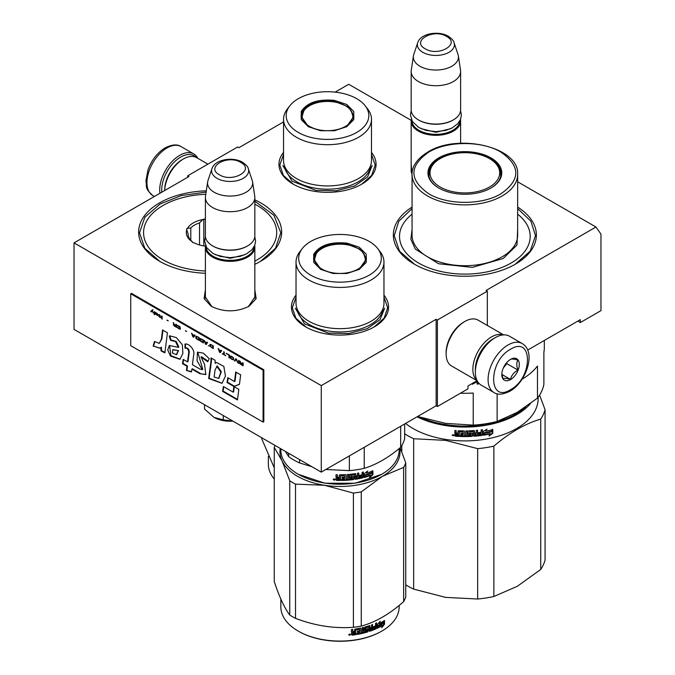 <?xml version="1.0" encoding="UTF-8"?>
<svg xmlns="http://www.w3.org/2000/svg" width="675" height="675" viewBox="0 0 675 675"><rect width="100%" height="100%" fill="white"/><g stroke="black" fill="none" stroke-linecap="round" stroke-linejoin="round"><path stroke-width="1.01" d="M254.838 289.845L256.163 298.612L248.923 306.357C236.385 312.306 223.847 312.306 211.317 306.357L204.078 298.612L205.394 289.845M517.658 181.803L595.966 227.019L486.084 290.452L487.333 291.178L437.392 320.009L436.143 319.292L321.266 385.611L74.039 242.873L188.916 176.555L187.667 175.838L237.608 146.998L238.857 147.724L283.542 121.922M411.202 120.344L348.739 84.282L335.154 92.121M412.062 176.302L411.168 163.831M371.478 152.398A48.558 28.038 180 0 1 361.851 184.123L361.851 184.123A48.558 28.038 180 0 1 293.169 184.123A48.558 28.038 180 0 1 283.542 152.398M383.965 295.135A48.558 28.038 180 0 1 374.338 326.86L374.338 326.86A48.558 28.038 180 0 1 305.657 326.86A48.558 28.038 180 0 1 296.03 295.135M517.658 207.098A71.516 41.293 180 0 1 515.43 264.144L515.43 264.144A71.516 41.293 180 0 1 414.29 264.144A71.516 41.293 180 0 1 412.062 207.098M205.394 273.265A71.516 41.293 180 0 1 159.57 261.259A71.516 41.293 180 0 1 159.57 202.871A71.516 41.293 180 0 1 206.305 190.831M254.838 199.834A71.516 41.293 180 0 1 260.71 261.259L260.71 261.259A71.516 41.293 180 0 1 254.838 264.296M595.966 227.019L600.961 234.124L600.961 310.643L580.357 322.532L580.357 319.655L527.664 350.072M187.667 177.272L187.667 175.838M321.266 385.611L321.266 472.12L74.039 329.383L74.039 242.873M321.266 472.12L436.143 405.802L436.143 319.292M436.143 405.802L437.392 406.519L437.392 320.009M487.333 325.468L487.333 291.178M437.392 406.519L467.977 388.859L467.977 385.973L477.082 380.717M412.062 174.952L411.168 169.611M211.967 306.72L205.293 296.941L205.394 295.625M254.838 295.625L254.948 296.941L248.282 306.712M580.357 322.532L577.859 321.098M159.882 261.436L144.804 248.273L139.506 232.782L144.88 217.181L160.194 203.951L181.263 195.573L206.12 192.071M254.838 201.209L273.957 215.308L280.775 232.782L275.484 248.273L260.398 261.436M383.965 297.11L387.678 307.758L384.126 318.17L374.017 327.038M305.977 327.038L295.869 318.17L292.317 307.758L296.03 297.11M371.478 154.381L375.19 165.021L371.647 175.441L361.53 184.309M293.49 184.309L283.382 175.441L279.83 165.021L283.542 154.381M517.658 208.583L530.879 221.181L535.494 235.668L530.196 251.159L515.118 264.322M414.602 264.322L399.516 251.159L394.225 235.668L398.832 221.181L412.062 208.583M161.797 192.206A26.84 15.5 -60 0 1 161.696 189.962A26.84 15.5 -60 0 1 180.672 157.089A26.84 15.5 -60 0 1 196.138 157.376M159.924 193.295A28.257 16.31 -60 0 1 159.697 189.962A28.257 16.31 -60 0 1 179.677 155.36A28.257 16.31 -60 0 1 193.801 153.959A28.257 16.31 -60 0 1 197.834 158.33M522.188 343.558L509.456 336.201A28.257 16.31 120 0 0 495.323 337.601L494.328 338.175A26.84 15.5 120 0 0 475.352 371.048L475.352 372.203A28.257 16.31 120 0 0 481.199 385.138L493.931 392.487C497.509 395.061 502.799 394.656 509.827 391.264C526.264 382.278 536.676 351.81 522.188 343.558A28.257 16.31 120 0 0 508.064 344.95A28.257 16.31 120 0 0 489.603 369.849A28.257 16.31 120 0 0 493.931 392.487M494.328 338.175L495.323 337.601A28.257 16.31 120 0 0 475.352 372.203M510.562 389.652C533.107 377.882 533.107 335.011 510.562 349.279C488.008 361.049 488.008 403.92 510.562 389.652M510.562 379.561A12.361 7.138 120 0 0 519.303 364.416A12.361 7.138 120 0 0 510.562 359.37A12.361 7.138 120 0 0 501.82 374.507A12.361 7.138 120 0 0 510.562 379.561M501.837 373.773L502.976 378.734C503.93 378.067 506.427 378.287 510.469 379.401C511.422 375.401 513.92 372.296 517.961 370.086C516.417 365.858 516.417 362.534 517.961 360.096C513.92 358.973 511.422 358.754 510.469 359.421M517.961 370.086L506.815 363.648L506.815 362.509M503.314 367.993L506.815 363.648M510.469 379.401L501.905 374.456M503.322 367.976A10.598 6.117 120 0 0 505.651 363.943M493.56 338.639A24.722 14.276 120 0 0 492.826 339.044A24.722 14.276 120 0 0 475.352 369.318A24.722 14.276 120 0 0 475.36 370.162M503.398 334.91A26.485 15.289 120 0 0 491.577 336.884A26.485 15.289 120 0 0 472.854 369.318A26.485 15.289 120 0 0 477.056 380.548M503.651 334.893L478.102 320.144A26.485 15.289 120 0 0 464.856 321.452L463.607 322.177A24.722 14.276 120 0 0 446.133 352.451L446.133 353.894A26.485 15.289 120 0 0 451.617 366.019L477.166 380.767M463.607 322.177L464.856 321.452A26.485 15.289 120 0 0 446.133 353.894M164.692 190.544L164.692 189.962A24.722 14.276 -60 0 1 182.174 159.688L183.423 158.963A26.485 15.289 -60 0 1 196.661 157.655L207.908 164.143M164.708 190.536A26.485 15.289 -60 0 1 183.423 158.963L182.174 159.688M460.468 119.509A24.722 14.276 180 0 1 460.612 121.044A24.722 14.276 180 0 1 445.348 134.232A24.722 14.276 180 0 1 418.407 131.136A24.722 14.276 -0 0 1 411.168 121.044A24.722 14.276 -0 0 1 411.311 119.509M459.903 120.715A24.013 13.863 180 0 1 444.884 133.329A24.013 13.863 180 0 1 418.913 130.275A24.013 13.863 -0 0 1 411.877 120.715M453.119 120.04A24.013 13.863 180 0 1 452.874 120.184A24.013 13.863 180 0 1 418.913 120.184L418.407 119.888L418.913 120.184M460.612 71.449L460.612 109.797A24.722 14.276 180 0 1 453.372 119.888A24.722 14.276 180 0 1 418.407 119.888L418.407 119.888A24.722 14.276 -0 0 1 411.168 109.797L411.168 71.449A24.722 14.276 -0 0 0 418.407 81.54A24.722 14.276 180 0 0 445.348 84.637A24.722 14.276 180 0 0 460.612 71.449A24.722 14.276 180 0 0 460.519 70.208L458.359 55.898A22.553 13.019 180 0 1 445.416 68.833A22.553 13.019 180 0 1 419.943 66.234A22.553 13.019 -0 0 1 413.421 55.898L411.261 70.208A24.722 14.276 -0 0 0 411.168 71.449M454.081 42.727C453.887 40.981 451.972 38.829 448.343 36.264C438.682 30.451 420.601 33.294 417.707 42.727A18.52 10.69 0 0 0 422.795 52.312A18.52 10.69 -0 0 0 444.58 54.194A18.52 10.69 -0 0 0 454.081 42.727L458.038 54.565A22.553 13.019 180 0 1 458.359 55.898M417.707 42.727L413.75 54.565A22.553 13.019 -0 0 0 413.421 55.898M254.694 245.523A24.722 14.276 180 0 1 254.838 247.058A24.722 14.276 180 0 1 239.583 260.246A24.722 14.276 180 0 1 212.642 257.15A24.722 14.276 -0 0 1 205.394 247.058A24.722 14.276 -0 0 1 205.537 245.523M254.129 246.721A24.013 13.863 180 0 1 239.11 259.335A24.013 13.863 180 0 1 213.14 256.281A24.013 13.863 -0 0 1 206.103 246.721M247.345 246.046A24.013 13.863 180 0 1 247.101 246.189A24.013 13.863 180 0 1 213.14 246.189L212.633 245.903L213.14 246.189M254.838 197.463L254.838 235.811A24.722 14.276 180 0 1 247.598 245.903A24.722 14.276 180 0 1 212.642 245.903A24.722 14.276 -0 0 0 212.642 245.903A24.722 14.276 -0 0 1 205.394 235.811L205.394 197.463A24.722 14.276 -0 0 0 212.642 207.554A24.722 14.276 180 0 0 239.583 210.642A24.722 14.276 180 0 0 254.838 197.463A24.722 14.276 180 0 0 254.745 196.222L252.585 181.912A22.553 13.019 180 0 1 239.65 194.847A22.553 13.019 180 0 1 214.169 192.248A22.553 13.019 -0 0 1 207.647 181.912L205.487 196.222A24.722 14.276 -0 0 0 205.394 197.463M248.307 168.733C248.113 166.995 246.206 164.835 242.57 162.278C232.909 156.465 214.827 159.308 211.933 168.733A18.52 10.69 0 0 0 217.021 178.327A18.52 10.69 -0 0 0 238.807 180.208A18.52 10.69 -0 0 0 248.307 168.733L252.264 180.571A22.553 13.019 180 0 1 252.585 181.912M211.933 168.733L207.976 180.571A22.553 13.019 -0 0 0 207.647 181.912M204.517 404.713L204.517 409.025L214.085 417.445A22.958 13.255 0 0 0 232.926 421.116M214.085 417.445L223.256 419.842L232.824 421.057M223.256 415.538L223.256 419.842M544.32 340.453L544.32 347.406A79.464 45.875 180 0 1 543.881 352.232L543.881 384.337A79.464 45.875 0 0 1 537.477 398.14L517.303 412.29L497.129 421.436A79.464 45.875 180 0 1 473.217 425.132L445.66 423.368L418.112 416.61A79.464 45.875 180 0 1 417.707 416.441M473.217 425.132L473.217 393.027A79.464 45.875 180 0 1 460.434 393.213M522.037 379.266A79.464 45.875 180 0 0 537.477 366.036L537.477 398.14M497.129 393.761L497.129 421.436M412.062 214.169A65.332 37.724 180 0 0 422.39 265.056A65.332 37.724 180 0 0 511.059 263.064A65.332 37.724 0 0 0 517.658 214.169M428.785 175.255A36.197 20.9 180 0 1 429.173 173.492M490.708 188.156A36.197 20.9 0 0 0 501.061 173.526A36.197 20.9 0 0 0 478.71 154.221A36.197 20.9 0 0 0 439.265 158.752A36.197 20.9 0 0 0 428.659 173.526A36.197 20.9 0 0 0 439.012 188.156M500.546 173.492A36.197 20.9 180 0 1 500.934 175.255M490.953 188.013L490.953 188.013A36.906 21.305 0 0 0 490.953 157.882A36.906 21.305 0 0 0 438.767 157.882A36.906 21.305 0 0 0 438.767 188.013A36.906 21.305 0 0 0 490.953 188.013M500.943 193.784C520.771 179.854 520.72 165.94 500.808 152.035C481.984 140.687 447.491 140.738 428.777 152.12C408.949 166.042 408.999 179.963 428.912 193.86C447.736 205.217 482.228 205.166 500.943 193.784M517.658 229.289L516.983 244.991L503.196 258.517L472.382 267.384L438.531 263.748L415.302 249.075L410.889 239.338L412.062 229.289M476.229 381.215L476.229 381.729L472.348 383.839M476.331 381.156L476.229 381.729M473.681 382.387L472.416 384.252L476.331 382.134M477.141 380.751L477.141 384.083L478.432 383.957L478.432 382.742M478.313 382.59L478.313 383.56L477.031 383.678M477.664 448.647L477.664 599.012L445.66 597.392L413.665 589.115L413.665 438.742L445.66 440.37L477.664 448.647A81.228 46.896 -0 0 0 493.872 446.141C509.49 432.717 525.108 423.698 540.726 419.091A81.228 46.896 0 0 0 545.071 409.733L539.603 395.077M401.794 451.862L401.794 445.551M477.664 599.012A81.228 46.896 0 0 0 493.872 596.506L517.303 586.313L540.726 569.455L540.726 419.091M493.872 596.506L493.872 446.141M540.726 569.455A81.228 46.896 0 0 0 545.071 560.098L545.071 409.733M525.817 406.915A72.579 41.901 -0 0 1 446.074 424.642A72.579 41.901 180 0 1 420.863 417.496M417.057 416.812A73.28 42.306 180 0 0 445.897 425.613A73.28 42.306 -0 0 0 530.457 403.608M538.144 397.254L538.144 398.587A73.28 42.306 -0 0 1 445.897 439.459A73.28 42.306 180 0 1 405.565 423.453M413.665 438.742A81.228 46.896 180 0 1 404.663 433.822M413.665 589.115A81.228 46.896 180 0 1 405.743 584.871M445.66 597.392A74.166 42.82 180 0 1 444.892 597.274M486.093 430.608A72.579 41.901 -0 0 1 485.603 430.701L487.038 429.089L483.207 431.561L483.207 435.223L484.566 433.055A73.28 42.306 -0 0 0 491.299 431.764L492.244 429.351M484.566 433.055L484.38 432.658A72.579 41.901 -0 0 0 491.046 431.384M483.03 434.835L484.38 432.658M485.603 430.701L486.278 429.587M485.798 431.089A73.28 42.306 -0 0 0 492.505 429.73L491.181 431.553L492.514 429.283M490.236 433.958L488.978 436.033L492.784 433.35L492.784 429.663L491.442 431.933A73.28 42.306 -0 0 1 484.709 433.232L483.486 435.181A73.28 42.306 -0 0 0 490.236 433.958L489.991 433.578A72.579 41.901 -0 0 1 483.781 434.717M459.127 436.033A72.579 41.901 -0 0 1 455.498 435.814L454.849 435.729L454.849 434.126L455.676 433.527L454.849 432.802L454.95 430.507M454.849 432.802L454.849 430.498L456.173 430.591L456.173 432.624L456.73 433.114L458.055 433.19L458.055 431.156L458.612 430.743A73.28 42.306 -0 0 0 464.088 430.895L464.645 431.342L464.645 435.51L465.952 435.502L465.952 430.886L467.26 430.869L467.235 435.08A72.579 41.901 -0 0 0 467.26 435.08M458.072 431.063L458.612 430.743M467.26 435.485A73.28 42.306 -0 0 0 471.032 435.358L470.973 433.882A72.579 41.901 -0 0 1 468.602 433.974L468.062 433.544M471.032 434.287A73.28 42.306 -0 0 1 468.636 434.379L468.602 433.974M468.636 434.379L468.096 433.949L468.096 431.3L468.636 430.836A73.28 42.306 -0 0 0 474.053 430.557L474.601 430.962L474.508 432.591A72.579 41.901 -0 0 0 474.601 432.582M474.601 432.996A73.28 42.306 -0 0 0 476.314 432.852L476.314 430.372L477.605 430.245L477.605 434.86L477.487 430.262M477.605 434.86A73.28 42.306 -0 0 0 480.921 434.481L480.971 432.987A72.579 41.901 -0 0 1 478.128 433.325M482.245 429.688L482.414 434.894L482.414 429.663L481.123 429.84L481.123 432.321A73.28 42.306 -0 0 1 478.128 432.675L478.128 433.738A73.28 42.306 -0 0 0 481.123 433.384M473.968 435.831L474.053 436.236A73.28 42.306 -0 0 0 481.874 435.417L481.705 435.021A72.579 41.901 -0 0 1 473.968 435.831L473.428 435.426M469.597 431.46L469.648 431.873A73.28 42.306 -0 0 0 473.302 431.679L473.217 431.274A72.579 41.901 -0 0 1 469.597 431.46L469.597 432.877M469.648 431.873L469.648 433.282A73.28 42.306 -0 0 0 472.036 433.173L472.559 433.46M472.036 433.173L472.584 433.586L472.584 435.89L471.968 435.966A72.579 41.901 -0 0 1 460.24 436.084L460.24 435.426M472.036 436.371A73.28 42.306 -0 0 1 460.198 436.489L460.24 436.084M460.198 436.489L460.198 435.417A73.28 42.306 -0 0 0 463.042 435.493L463.269 434.025A72.579 41.901 -0 0 1 460.873 433.966L460.873 433.308A73.28 42.306 -0 0 0 463.261 433.367L463.058 431.536A72.579 41.901 -0 0 1 459.397 431.435L459.135 431.975M463.261 434.43A73.28 42.306 -0 0 1 460.839 434.379L460.873 433.966M463.042 431.949A73.28 42.306 -0 0 1 459.337 431.84L459.397 431.435M455.406 436.219A73.28 42.306 -0 0 0 459.127 436.447L459.337 431.84M456.393 435.223A73.28 42.306 -0 0 0 458.055 435.324L458.055 434.253A73.28 42.306 -0 0 1 456.173 434.143L456.393 435.223M458.055 434.911A72.579 41.901 -0 0 0 458.123 434.919L458.123 433.848A72.579 41.901 -0 0 1 456.258 433.738L456.258 434.152M474.711 434.708L474.508 433.662A72.579 41.901 -0 0 0 476.204 433.519L476.204 433.932M463.261 432.953A72.579 41.901 -0 0 0 463.269 432.953L463.058 431.536M463.058 435.088L463.269 434.025M472.508 433.367L472.508 435.485L471.968 435.966M473.428 431.705L473.217 431.274M482.245 434.498L481.705 435.021M474.508 432.591L474.508 430.718M471.184 434.329L470.973 433.882M467.235 435.08L467.235 430.869M458.055 432.785L458.123 430.954M454.95 433.73L455.76 433.122L454.95 432.397M455.498 435.814L454.95 433.822M453.954 435.383L452.157 435.215L453.929 435.527M453.946 435.316L453.338 435.62M453.279 435.62L452.275 434.86M482.414 434.894L481.874 435.417M474.053 436.236L473.513 435.831L473.302 431.679M460.839 434.379L460.839 433.308M492.784 433.35L492.514 430.118M489.552 435.088L492.514 432.979M483.308 434.793L484.515 432.844M453.33 434.641L453.279 435.831L453.389 434.658M474.812 435.113L476.103 435.004L476.314 433.924A73.28 42.306 -0 0 1 474.601 434.067L474.812 435.113M489.493 187.034A34.838 20.115 180 0 1 444.859 189.287A34.838 20.115 180 0 1 433.299 164.295A34.838 20.115 180 0 1 440.227 158.591A34.838 20.115 0 0 1 496.42 164.295A34.838 20.115 0 0 1 489.493 187.034M429.038 176.538A35.842 20.697 180 0 1 429.013 175.778C429.089 171.526 430.515 167.695 433.299 164.295M500.681 176.538A35.842 20.697 0 0 0 500.707 175.778C500.631 171.526 499.205 167.695 496.42 164.295M320.473 130.731L308.281 126.672L301.244 119.627L301.244 111.502C307.074 102.532 318.178 98.837 334.547 100.406L346.739 104.465L353.776 111.502L353.776 119.627L346.739 126.672L334.547 130.731L320.473 130.731M308.593 126.849L301.025 116.142L301.927 112.185C307.606 103.452 318.423 99.841 334.37 101.377L348.528 106.836L353.995 116.142L346.444 126.841M283.542 119.315L283.542 160.549A43.968 25.388 180 0 0 316.128 185.068A43.968 25.388 0 0 0 371.478 160.549L371.478 119.315A43.968 25.388 0 0 0 367.647 108.953L365.226 105.832A41.318 23.853 0 0 0 338.209 92.526A41.318 23.853 180 0 0 289.794 105.832L287.373 108.953A43.968 25.388 180 0 0 283.542 119.315A43.968 25.388 180 0 0 316.128 143.834A43.968 25.388 0 0 0 371.478 119.315M289.794 105.832A41.318 23.853 180 0 0 316.82 138.611A41.318 23.853 0 0 0 358.948 131.043A41.318 23.853 0 0 0 365.226 105.832M301.674 116.235L301.193 117.88M353.827 117.872L353.346 116.243M372.203 165.468L367.588 176.884L354.712 185.937L336.226 190.772L315.942 190.392L292.056 181.178L282.825 165.468M261.765 437.763L261.765 438.868L274.252 467.817M268.355 456.317L268.355 464.189A59.155 34.155 0 0 0 274.252 479.056M320.954 130.199A25.338 14.631 180 0 1 303.725 111.046A25.338 14.631 180 0 1 334.066 101.942A25.338 14.631 0 0 1 351.304 111.046A25.338 14.631 0 0 1 346.207 125.947A25.338 14.631 0 0 1 320.954 130.199M301.472 118.943A26.047 15.036 180 0 1 301.463 118.597L303.725 111.046M353.548 118.943A26.047 15.036 0 0 0 353.557 118.597L351.304 111.046M332.961 273.468L320.768 269.401L313.732 262.364L313.732 254.239C319.562 245.27 330.666 241.566 347.034 243.135L359.227 247.202L366.263 254.239L366.263 262.364L359.227 269.401L347.034 273.468L332.961 273.468M321.081 269.587L313.512 258.879L314.415 254.922C320.093 246.181 330.91 242.578 346.849 244.105L361.007 249.573L366.483 258.879L358.923 269.578M381.594 474.348L355.118 483.233L324.869 483.233L298.409 474.348M399.153 448.554L399.153 450.065A59.155 34.155 180 0 1 381.831 474.213A59.155 34.155 180 0 1 324.683 483.047A59.155 34.155 180 0 1 298.164 474.213A59.155 34.155 180 0 1 280.842 450.065L280.842 448.782M371.579 473.234A59.155 34.155 180 0 1 365.352 475.208L364.07 477.512L364.07 473.85L367.656 470.998L366.508 473.124A59.155 34.155 180 0 0 372.676 471.057L371.579 473.234L371.199 472.888A58.447 33.742 180 0 1 365.048 474.837L363.783 477.132M372.288 470.72L371.199 472.888M366.803 472.584A58.447 33.742 180 0 1 366.188 472.762L366.727 471.757M370.6 475.538L369.453 477.748L372.929 474.652L372.929 470.964L371.706 473.386A59.155 34.155 180 0 1 365.479 475.377L364.34 477.444A59.155 34.155 180 0 0 370.6 475.538L370.238 475.192A58.447 33.742 180 0 1 364.627 476.913M372.532 471.749L372.532 474.314L370.086 476.533M336.057 474.711L336.057 476.609L336.909 477.301L336.015 478.28M336.867 477.706L336.057 476.609M345.988 474.938L345.448 474.635A59.155 34.155 180 0 1 339.888 474.787L339.323 475.225L339.323 477.259L337.956 477.242L337.39 476.786L337.39 474.753A59.155 34.155 180 0 1 336.015 474.711L336.015 477.014M339.323 477.259L339.331 475.166M345.929 474.837L346.005 479.225L346.005 475.057M352.527 477.638L352.35 478.642A59.155 34.155 180 0 1 348.621 479.031L348.621 474.415L347.321 474.525L347.321 479.132L346.005 479.225M348.519 474.424L348.621 479.031M352.207 477.183A58.447 33.742 180 0 1 349.869 477.436L349.338 477.039M352.35 477.579A59.155 34.155 180 0 1 349.988 477.841L349.869 477.436M355.312 473.622L355.835 473.985L355.312 473.622A59.155 34.155 180 0 1 349.988 474.297L349.448 474.795L349.448 477.444L349.988 477.841M355.649 473.673L355.835 476.018L355.7 473.707M359.243 476.044A58.447 33.742 180 0 0 361.842 475.478L361.901 476.972A59.155 34.155 180 0 1 358.746 477.638L358.746 473.023L357.497 473.259L357.497 475.732A59.155 34.155 180 0 1 355.835 476.018M358.518 473.065L358.746 477.638M362.104 475.858A59.155 34.155 180 0 1 359.243 476.474L359.243 475.403A59.155 34.155 180 0 0 362.104 474.787L362.104 472.306L363.319 472.019L363.319 477.25L362.812 477.824A59.155 34.155 180 0 1 355.312 479.301L354.603 478.541M363.319 477.25L363.04 476.879L362.543 477.444A58.447 33.742 180 0 1 355.126 478.904M354.729 474.837L354.4 474.407A58.447 33.742 180 0 1 350.848 474.854L350.983 476.668L350.646 475.048M350.772 475.453L350.983 475.259A59.155 34.155 180 0 0 354.569 474.795L354.78 478.938L355.312 479.301M353.337 476.381L353.869 476.761L353.337 476.381A59.155 34.155 180 0 1 350.983 476.668M353.708 476.457L353.708 478.668L353.177 479.191A58.447 33.742 180 0 1 341.508 480.043M353.767 476.508L353.869 479.064L353.337 479.587A59.155 34.155 180 0 1 341.508 480.457L341.508 479.385A59.155 34.155 180 0 0 344.393 479.301L344.554 477.824A58.447 33.742 180 0 1 342.166 477.9M344.613 478.229A59.155 34.155 180 0 1 342.166 478.305L342.166 477.242A59.155 34.155 180 0 0 344.613 477.157L344.343 475.352A58.447 33.742 180 0 1 340.63 475.445L340.411 480.06A58.447 33.742 180 0 1 336.631 480.001L336.057 478.128M344.393 475.757A59.155 34.155 180 0 1 340.639 475.85L340.63 475.445M340.639 475.85L340.411 480.06M340.419 480.465A59.155 34.155 180 0 1 336.589 480.406L336.631 480.001M357.294 477.908L357.497 476.803A59.155 34.155 180 0 1 355.835 477.082L356.037 478.119L357.294 477.908M357.497 476.803L357.286 476.415A58.447 33.742 180 0 1 355.649 476.693L355.852 477.723M339.331 478.988A58.447 33.742 180 0 1 339.323 478.988L339.323 479.393A59.155 34.155 180 0 1 337.61 479.368L337.416 477.892A58.447 33.742 180 0 0 339.331 477.925L339.331 478.988M337.39 478.297A59.155 34.155 180 0 0 339.323 478.33L339.323 479.393M363.04 472.087L363.04 476.879M336.023 478.237L336.057 479.537M335.078 479.63L333.205 479.52L335.07 479.706M335.062 479.503L334.564 479.858M333.712 479.748L333.29 479.216M336.589 480.406L336.015 479.942M400.672 426.279L400.672 447.297A65.332 37.724 0 0 0 404.663 438.708L404.663 423.976M349.355 455.903L349.355 470.635A65.332 37.724 0 0 0 364.23 468.34L364.23 447.314M400.672 447.297C388.522 457.616 376.372 464.628 364.23 468.34M349.355 470.635L325.823 469.488M311.825 466.67L299.565 462.94A65.332 37.724 180 0 1 288.672 456.646L285.39 451.406M288.672 453.305L288.672 456.646M299.565 459.591L299.565 462.94M296.03 262.052L296.03 303.286A43.968 25.388 180 0 0 328.615 327.805A43.968 25.388 0 0 0 383.965 303.286L383.965 262.052A43.968 25.388 0 0 0 380.135 251.691L377.713 248.56A41.318 23.853 0 0 0 350.688 235.263A41.318 23.853 180 0 0 302.282 248.56L299.86 251.691A43.968 25.388 180 0 0 296.03 262.052A43.968 25.388 180 0 0 328.615 286.571A43.968 25.388 0 0 0 383.965 262.052M302.282 248.56A41.318 23.853 180 0 0 329.307 281.348A41.318 23.853 0 0 0 371.436 273.78A41.318 23.853 0 0 0 377.713 248.56M314.162 258.972L313.681 260.609M366.314 260.609L365.833 258.972M334.547 478.946L334.53 480.111L334.589 478.963M334.53 479.098L334.074 479.52L333.712 479.048L333.712 479.984L334.53 480.111M384.683 308.205L380.076 319.613L367.2 328.674L348.713 333.509L328.43 333.129L304.543 323.907L295.312 308.205M280.243 448.436A60.041 34.661 0 0 0 282.007 460.763A60.041 34.661 -0 0 0 324.456 485.274A60.041 34.661 0 0 0 382.447 476.305L403.642 467.395A67.103 38.737 0 0 0 404.814 465.151A67.103 38.737 0 0 0 405.743 462.864L405.743 597.08A67.103 38.737 180 0 1 404.814 599.366A67.103 38.737 0 0 1 403.642 601.619C389.509 614.166 375.384 622.325 361.26 626.088A67.103 38.737 0 0 1 353.405 627.303C334.108 628.712 314.812 625.725 295.515 618.342L295.515 484.127A67.103 38.737 0 0 1 289.761 480.803L289.761 615.026A67.103 38.737 0 0 0 295.515 618.342M275.029 445.424A67.103 38.737 0 0 0 274.252 447.382L274.252 581.597C279.425 597.139 284.588 608.276 289.761 615.026M289.761 480.803L282.007 460.763L274.252 447.382M298.418 631.218A58.447 33.742 0 0 0 298.671 631.37A58.447 33.742 0 0 0 381.324 631.37A58.447 33.742 0 0 0 381.577 631.218M400.14 447.736L405.743 462.864M295.515 484.127L324.456 485.274L353.405 493.079A67.103 38.737 0 0 0 361.26 491.864L382.447 476.305A60.041 34.661 0 0 0 399.693 448.107M353.405 493.079L353.405 627.303M361.26 491.864L361.26 626.088M403.642 467.395L403.642 601.619M399.153 605.424L399.153 606.926A59.155 34.155 180 0 1 397.136 615.769A59.155 34.155 0 0 1 381.831 631.074A59.155 34.155 0 0 1 298.164 631.074A59.155 34.155 0 0 1 280.842 606.926L280.842 599.054M377.241 626.932L377.865 625.48A58.447 33.742 0 0 0 382.927 622.679L383.501 621.16M377.865 625.48L378.321 625.792L377.241 628.273L377.241 624.611L380.244 621.262L379.291 623.548L379.097 622.569M378.321 625.792A59.155 34.155 0 0 0 383.451 622.949L382.927 622.679M379.291 623.548A59.155 34.155 0 0 0 384.328 620.637L383.451 622.949M351.987 635.183A59.155 34.155 0 0 0 355.717 634.66L355.523 634.272A58.447 33.742 0 0 1 351.844 634.778L351.422 633.201L352.266 632.441L351.287 631.471M352.266 632.441L351.422 631.876L351.422 629.564A59.155 34.155 0 0 0 352.772 629.404L352.772 631.437L354.653 631.623L354.653 629.589L355.202 629.058A59.155 34.155 0 0 0 360.509 628.087L360.83 628.113M352.62 629.421L352.62 631.041L353.329 631.808M360.509 628.087L361.032 628.425L361.032 632.593L362.264 632.315L362.264 627.699L363.479 627.404L363.479 632.019L363.192 627.472M363.479 632.019A59.155 34.155 0 0 0 366.905 631.083L366.584 629.657A58.447 33.742 0 0 1 364.441 630.256L363.952 629.935M366.905 630.02A59.155 34.155 0 0 1 364.736 630.627L364.441 630.256M364.736 630.627L364.238 630.307L364.736 627.075A59.155 34.155 0 0 0 369.571 625.632L370.043 625.919L369.689 627.607A58.447 33.742 0 0 0 370.043 627.48M370.043 627.952A59.155 34.155 0 0 0 371.528 627.438L371.528 624.957L372.625 624.544L372.237 628.822A58.447 33.742 0 0 0 372.625 628.67M372.625 629.159A59.155 34.155 0 0 0 375.384 628.037L375.123 626.577A58.447 33.742 0 0 1 373.064 627.429M376.599 628.121L376.161 627.801L375.73 628.442A58.447 33.742 0 0 1 369.225 630.965L369.571 631.319A59.155 34.155 0 0 0 376.161 628.763L376.599 622.89L375.553 623.354L375.553 625.835A59.155 34.155 0 0 1 373.064 626.856L373.064 627.919A59.155 34.155 0 0 0 375.553 626.898M376.161 627.801L376.161 623.084M365.344 627.531L365.656 627.893A59.155 34.155 0 0 0 368.913 626.915L368.567 626.56A58.447 33.742 0 0 1 365.344 627.531L365.344 628.94A58.447 33.742 0 0 0 365.462 628.914M365.656 627.893L365.656 629.311A59.155 34.155 0 0 0 367.799 628.687L368.28 628.982L367.799 631.884L367.942 628.661M356.763 634.061A58.447 33.742 0 0 0 367.47 631.522M359.513 629.362L359.286 628.982A58.447 33.742 0 0 1 355.733 629.623L355.927 630.011A59.155 34.155 0 0 0 359.513 629.362L359.716 630.737A59.155 34.155 0 0 1 357.387 631.184L357.387 632.247A59.155 34.155 0 0 0 359.716 631.8L359.513 632.914A59.155 34.155 0 0 1 356.763 633.42L356.763 634.492A59.155 34.155 0 0 0 367.799 631.884M359.716 631.8L359.48 631.42A58.447 33.742 0 0 1 357.387 631.817M355.717 634.66L355.523 629.826L355.523 634.272M370.043 629.024L370.229 630.028L371.343 629.632L371.149 628.155A58.447 33.742 0 0 1 369.689 628.67L370.043 629.024A59.155 34.155 0 0 0 371.528 628.501M352.772 632.947L352.991 633.994A59.155 34.155 0 0 0 354.653 633.758L354.476 632.298A58.447 33.742 0 0 1 352.62 632.551L352.772 632.947A59.155 34.155 0 0 0 354.653 632.694M352.772 633.842L352.62 632.551M369.866 629.674L369.689 628.67M369.225 630.965L368.752 630.669M372.237 628.822L372.237 624.696M369.689 627.607L369.689 625.607M360.779 628.096L361.032 632.154M351.844 634.778L351.287 634.399M350.477 634.466L348.646 634.804L350.409 634.314M369.571 631.319L369.098 631.024L368.913 626.915M384.522 624.198L381.729 627.758L382.657 625.396A59.155 34.155 0 0 1 377.46 628.172L378.43 625.944A59.155 34.155 0 0 0 383.552 623.092L384.522 620.502L384.522 624.198L383.991 623.928L383.991 621.928M382.657 625.396L382.151 625.117A58.447 33.742 0 0 1 377.755 627.497M383.054 622.747L383.695 621.042M382.438 625.953L383.991 623.928M349.405 634.23L349.515 634.669L349.962 634.179L349.962 635.192L349.253 635.259L349.355 634.036M333.442 272.936A25.338 14.631 180 0 1 316.212 253.775A25.338 14.631 180 0 1 346.553 244.679A25.338 14.631 0 0 1 363.783 253.775A25.338 14.631 0 0 1 358.695 268.675A25.338 14.631 0 0 1 333.442 272.936M313.959 261.681A26.047 15.036 180 0 1 313.951 261.335L316.212 253.775M366.036 261.681A26.047 15.036 0 0 0 366.044 261.335L363.783 253.775M190.789 240.207L190.789 227.956A22.073 12.741 180 0 1 194.535 225.07A22.073 12.741 180 0 1 199.53 222.91L202.88 219.527A23.836 13.762 180 0 0 187.431 228.445L186.502 228.985L188.072 233.803A22.073 12.741 180 0 0 188.072 234.082A22.073 12.741 180 0 0 191.27 240.697L192.839 242.629L194.105 242.823A23.836 13.762 180 0 0 205.445 246.13M161.57 206.331L163.072 205.462A66.572 38.433 180 0 1 163.072 205.462L161.57 206.331M254.838 261.124A66.572 38.433 180 0 0 257.217 259.816A66.572 38.433 0 0 0 257.217 205.462A66.572 38.433 0 0 0 254.838 204.162M205.782 194.29A66.572 38.433 0 0 0 163.072 205.462A66.572 38.433 180 0 0 147.766 246.071A66.572 38.433 180 0 0 205.394 270.979M192.502 241.895A23.836 13.762 180 0 1 186.848 229.719M205.394 219.156A23.836 13.762 0 0 0 205.073 219.189L202.88 219.527M188.072 234.36L188.072 233.803M190.789 227.956L187.431 228.445M199.53 244.966L199.53 222.91M203.808 218.995L203.808 245.911M152.533 309.698L150.955 311.453L151.403 311.707M152.018 311.065L153.495 313.208L152.28 310.787L152.972 309.96L152.449 309.656L150.702 311.597L151.225 311.901L152.263 310.913L153.293 312.803M243.101 362.973L242.578 362.677L242.578 363.96L241.102 363.108L239.785 361.066L240.57 362.931L239.878 363.074L240.224 363.952L243.101 365.858L243.101 362.973M239.093 363.547L239.093 360.661L238.57 360.357L238.57 363.243L239.093 363.547M237.87 362.838L236.469 359.151L235.778 358.746L234.377 360.821L234.9 361.125L236.123 359.311L237.87 362.838M231.584 359.21L233.423 359.843L233.685 358.518L231.154 356.138L230.276 356.248L230.453 358.13L231.584 359.21L233.584 359.707M228.968 357.699L229.492 358.003L229.492 355.118L226.353 353.303L228.968 355.185L228.968 357.699L229.492 357.716M218.675 348.874L218.152 348.57L219.544 352.257L220.244 352.662L221.645 350.587L221.113 350.283L220.767 350.814L219.021 349.81L218.675 348.874M210.035 344.317L210.035 346.343L213.266 348.629L213.266 345.752L210.035 344.317M209.073 345.786L208.288 345.76L209.073 345.786M206.196 344.554L207.596 342.478L207.073 342.174L206.719 342.706L204.972 341.702L204.103 340.462L205.495 344.149L206.196 344.554M200.526 338.58L199.918 339.027L200.18 340.647L203.403 342.942L203.403 340.057L200.526 338.58M196.341 336.158L195.725 336.606L195.986 338.226L199.218 340.521L199.218 337.635L196.341 336.158M186.654 331.425L185.431 330.725L186.654 331.425M162.135 319.115L162.135 316.229L161.612 315.925L161.612 318.811L162.135 319.115M156.288 312.913L155.334 312.297L155.596 314.111L158.034 315.579L156.026 314.297L158.119 314.651L156.288 312.913M222.337 353.565L225.653 355.784L224.26 354.67L224.26 352.097L223.737 351.793L223.737 354.367L222.337 353.565M191.54 333.205L192.932 336.892L193.632 337.298L195.033 335.222L194.51 334.918L194.155 335.45L192.409 334.446L191.54 333.205M160.22 315.613L158.996 314.415L159.781 316.592L158.819 316.28L160.22 317.579L160.22 317.081L160.912 317.486L160.22 316.837L160.22 315.613M177.23 325.375L180.023 327.535L179.761 328.733L177.145 327.038L177.576 327.848L179.584 329.13L180.461 329.02L179.938 326.692L177.23 325.375M175.922 324.186L175.922 325.477L174.437 324.624L173.129 322.574L173.914 324.439L173.213 324.835L176.445 327.375L176.445 324.489L175.922 324.186M168.244 320.802L167.02 320.093L168.244 320.802M154.634 311.901L154.195 311.648L154.634 314.778L154.634 311.901M161.401 339.128L159.275 343.406L154.482 341.466L153.149 346.064L159.958 348.216L160.895 347.524L161.055 350.907L164.877 352.873L167.451 332.809L162.515 329.957L161.401 339.128L161.899 338.842L159.275 343.406M169.239 336.023L170.598 340.369L175.517 341.567L178.352 347.347L169.341 345.507L167.721 349.962L170.471 356.071L179.955 359.319L182.891 353.405L182.351 344.765L176.302 337.551L169.594 335.821M199.901 369.023L192.459 364.728L193.615 355.143C195.345 350.013 188.899 343.06 184.984 344.081L184.984 348.089C187.329 348.055 188.587 349.473 188.747 352.35L187.507 361.876L183.187 359.378L182.486 363.656L186.983 366.247L186.443 370.474L191.481 371.976L191.852 369.065L199.901 373.714L205.799 374.558L204.576 364.365L201.015 357.024L207.748 361.775L209.25 358.687L203.293 353.126L197.48 352.19L197.041 360.745L202.306 369.664L199.901 369.023M210.988 360.965L208.651 378.489L221.991 383.324L225.442 376.102L223.847 366.39L216.439 362.45L215.224 363.412L215.08 360.264L210.988 357.902L210.988 360.965L211.486 360.678L209.157 378.202L222.109 383.257M227.019 382.506L233.879 386.463L239.448 384.387L240.654 374.844L235.718 371.993L234.487 381.527L227.812 377.671L227.019 382.506L227.517 382.219L234.377 386.176L239.456 384.277M237.465 399.954L238.807 389.365L233.871 386.513L233.128 392.158L223.391 386.539L222.598 391.373L237.465 399.954M130.731 293.768L130.731 345.676L263.081 422.086L263.081 370.187L130.731 293.768L131.473 293.338L263.832 369.757L263.081 370.187M241.009 364.652L243.101 365.572M239.962 363.555L240.46 363.783M240.57 362.931L240.199 361.302M242.578 363.96L242.831 362.821M238.57 363.243L239.093 363.251M238.815 360.501L238.815 363.099M236.123 359.311L237.592 362.391M234.377 360.821L235.043 360.914M235.887 358.805L234.63 360.678M231.154 358.898L231.837 359.066M230.799 358.577L231.398 358.754M230.453 358.13L231.052 358.425M230.276 357.784L230.707 357.986M230.192 356.501L230.445 357.277M228.968 355.185L229.222 357.556M226.353 353.675L229.222 355.042M220.767 350.814L221.231 350.35M219.932 352.19L220.387 352.451M218.54 348.798L219.797 352.114M209.866 344.461L210.634 346.638L213.266 348.342M208.288 345.76L208.963 345.862M205.883 344.081L206.339 344.343M204.491 340.681L205.748 344.005M206.719 342.706L207.183 342.233M201.31 341.727L203.403 342.655M200.872 341.415L201.563 341.584M200.526 341.094L201.125 341.272M200.18 340.647L200.779 340.951M200.002 340.301L200.424 340.504M199.918 339.027L200.163 339.803M197.125 339.314L199.218 340.234M196.687 339.002L197.37 339.171M196.341 338.673L196.94 338.858M195.986 338.226L196.585 338.529M195.818 337.88L196.239 338.082M195.725 336.606L195.978 337.382M185.431 331.028L186.654 331.45M161.612 318.811L162.135 318.828M161.865 316.069L161.865 318.668M157.427 314.736L158.026 314.668M156.904 314.499L157.672 314.592M157.688 315.562L158.11 315.461M157.072 315.276L157.933 315.419M155.503 312.896L155.756 313.732M222.337 353.869L225.653 355.497M223.737 354.367L223.982 351.937M191.928 333.433L193.185 336.749M194.155 335.45L194.619 334.986M193.32 336.833L193.776 337.087M159.781 317.326L160.22 317.284M159.781 316.592L159.781 315.487M177.145 325.628L177.846 325.747M179.938 329.206L180.444 329.029M179.584 329.13L180.183 329.062M179.153 328.936L179.837 328.987M178.36 328.48L179.398 328.793M177.93 328.168L178.613 328.337M177.576 327.848L178.175 328.025M177.23 327.4L177.829 327.704M180.023 327.535L180.276 328.312M179.761 326.962L180.183 327.097M179.499 326.683L180.014 326.81M179.153 326.422L179.752 326.54M178.36 325.966L179.398 326.278M178.014 325.831L178.613 325.823M177.753 325.797L178.268 325.679M175.922 325.477L176.175 324.329M174.352 326.168L176.445 327.088M173.914 324.439L173.543 322.81M167.02 320.397L168.244 320.819M154.195 314.533L154.634 314.491M154.448 311.791L154.448 314.381M162.945 330.202L161.899 338.842M161.055 350.907L161.553 350.62L164.945 352.358M160.895 347.524L161.393 347.228L161.553 350.62M153.149 346.064L160.093 348.131M154.786 341.837L153.655 345.777M169.746 335.762L171.104 340.082L176.259 341.432L178.841 347.043M170.598 340.369L171.104 340.082M169.577 345.389L170.851 355.666L180.149 359.184M197.707 352.072L202.804 369.377L202.306 369.664M201.015 357.024L201.521 356.738L208.043 361.176M199.901 373.714L206.01 374.423M191.852 369.065L192.35 368.769L200.399 373.418M186.443 370.474L191.531 371.554M186.983 366.247L187.481 365.96L186.941 370.187M182.486 363.656L182.984 363.369L187.481 365.96M183.6 359.615L182.984 363.369M187.507 361.876L188.004 361.581L189.245 352.063C189.186 349.228 187.928 347.811 185.482 347.802L184.984 348.089M185.482 344.098L185.482 347.802M211.486 358.189L211.486 360.678M215.224 363.412L216.439 362.45M208.651 378.489L209.157 378.202M233.879 386.463L234.377 386.176M228.226 377.907L227.517 382.219M234.487 381.527L234.993 381.24L236.149 372.237M222.598 391.373L223.096 391.087L237.532 399.423M223.805 386.775L223.096 391.087M233.128 392.158L233.626 391.871L234.301 386.767M263.832 369.757L263.832 421.656L263.081 422.086M242.831 364.188L242.578 365.251L240.401 363.437L240.907 363.142L242.831 364.188L242.578 365.251M231.052 356.468L233.145 357.488L233.322 359.184L232.63 359.387L230.977 358.307L231.052 356.468M220.809 350.798L219.898 352.215L219.324 349.979M210.634 344.68L212.988 345.668L212.988 347.819L210.558 346.52L210.634 344.68M206.761 342.689L205.85 344.107L205.276 341.871M200.779 338.985L203.133 339.981L203.133 342.124L200.703 340.824L200.779 338.985M196.585 336.572L198.939 337.559L198.939 339.711L196.509 338.411L196.585 336.572M156.026 313.259L157.25 313.656L157.427 314.432L155.942 313.698L156.819 313.166M194.197 335.433L193.286 336.85L192.713 334.623M176.175 325.704L175.922 326.767L173.737 324.953L174.251 324.658L176.175 325.704L175.922 326.767M173.036 349.718L178.529 350.603L176.614 354.544M216.734 366.213L220.835 372.085L218.632 378.413L214.135 377.038L215.03 370.086L217.232 365.926L221.332 371.739L218.877 378.253M240.486 363.302L240.907 363.142M240.663 363.285L241.169 363.226M240.924 363.378L242.578 364.331M230.799 356.611L231.23 356.383M230.977 356.527L231.491 356.408M231.238 356.552L231.837 356.552M231.584 356.695L232.538 356.957M232.284 357.1L232.883 357.218M232.63 357.362L233.145 357.488M232.892 357.632L233.322 357.775M233.153 358.214L233.407 358.99M219.113 350.106L220.927 350.865M220.683 351.008L219.898 352.215M210.389 344.824L210.811 344.596M210.558 344.739L211.072 344.621M210.819 344.765L211.418 344.765M211.174 344.908L212.988 345.668M212.743 345.811L212.743 347.962M205.065 341.997L206.879 342.757M206.634 342.9L205.85 344.107M200.526 339.128L200.947 338.901M200.703 339.044L201.209 338.934M200.964 339.078L201.563 339.069M201.31 339.213L203.133 339.981M202.88 340.124L202.88 342.267M196.341 336.715L196.762 336.488M196.509 336.631L197.024 336.513M196.771 336.656L197.37 336.656M197.125 336.8L198.939 337.559M198.695 337.702L198.695 339.854M192.502 334.741L194.316 335.5M194.071 335.652L193.286 336.85M173.829 324.818L174.251 324.658M173.998 324.802L174.513 324.743M174.26 324.886L175.922 325.848M178.031 350.89L176.386 354.704L172.446 352.991L172.749 349.836L178.529 350.603M154.415 196.476L152.812 195.547A28.257 16.31 -60 0 1 148.483 172.901A28.257 16.31 -60 0 1 166.936 148.011A28.257 16.31 -60 0 1 181.069 146.61L193.801 153.959M450.529 128.739L435.991 132.292L421.259 128.739M425.208 48.786C438.32 57.122 461.025 44.018 446.58 36.442C433.46 28.097 410.754 41.209 425.208 48.786M244.755 254.753L230.217 258.306L215.485 254.753M219.434 174.791C232.546 183.136 255.251 170.024 240.806 162.456C227.686 154.111 204.981 167.223 219.434 174.791M412.062 174.395A52.802 30.485 0 0 0 444.656 202.551A52.802 30.485 0 0 0 502.192 195.944A52.802 30.485 0 0 0 517.658 174.395C519.632 147.099 458.097 132.832 427.891 152.027C414.492 160.169 411.75 169.248 412.062 174.395L412.062 235.238A52.802 30.485 180 0 0 444.656 263.393A52.802 30.485 180 0 0 502.192 256.787A52.802 30.485 180 0 0 517.658 235.238L517.658 174.395M370.676 165.392A43.208 24.941 0 0 1 316.33 188.35A43.208 24.941 180 0 1 284.352 165.392M383.164 308.129A43.208 24.941 0 0 1 328.818 331.087A43.208 24.941 180 0 1 296.831 308.129M376.161 628.763L375.73 628.442M188.747 352.35L189.245 352.063M210.364 367.639L210.862 367.352M152.812 195.547C144.02 187.709 147.175 186.435 145.927 180.9L148.002 169.822C151.647 160.009 157.368 152.677 165.172 147.833C172.083 144.45 177.382 144.045 181.069 146.61M460.612 143.26L460.612 121.044M411.168 172.252L411.168 121.044M452.874 120.184L453.372 119.888M254.838 298.257L254.838 247.058M205.394 298.257L205.394 247.058M247.101 246.189L247.598 245.903M254.787 236.714L255.597 240.983L254.796 245.27L252.087 249.615L246.518 253.893L240.131 256.382L230.141 257.664L220.042 256.365L213.055 253.522L206.609 247.59L204.635 240.916L205.445 236.714M460.561 110.708L461.371 114.969L460.569 119.264L457.861 123.609L452.292 127.879L445.905 130.368L435.915 131.659L425.815 130.351L418.829 127.508L412.383 121.576L410.408 114.91L411.218 110.708M381.324 474.5L381.831 474.213M298.671 474.5L298.164 474.213M381.324 631.37L381.831 631.074M298.671 631.37L298.164 631.074M178.858 347.051L178.352 347.347M176.386 354.704L176.884 354.409M173.247 349.549L172.749 349.836M219.13 378.127L218.632 378.413"/></g></svg>
